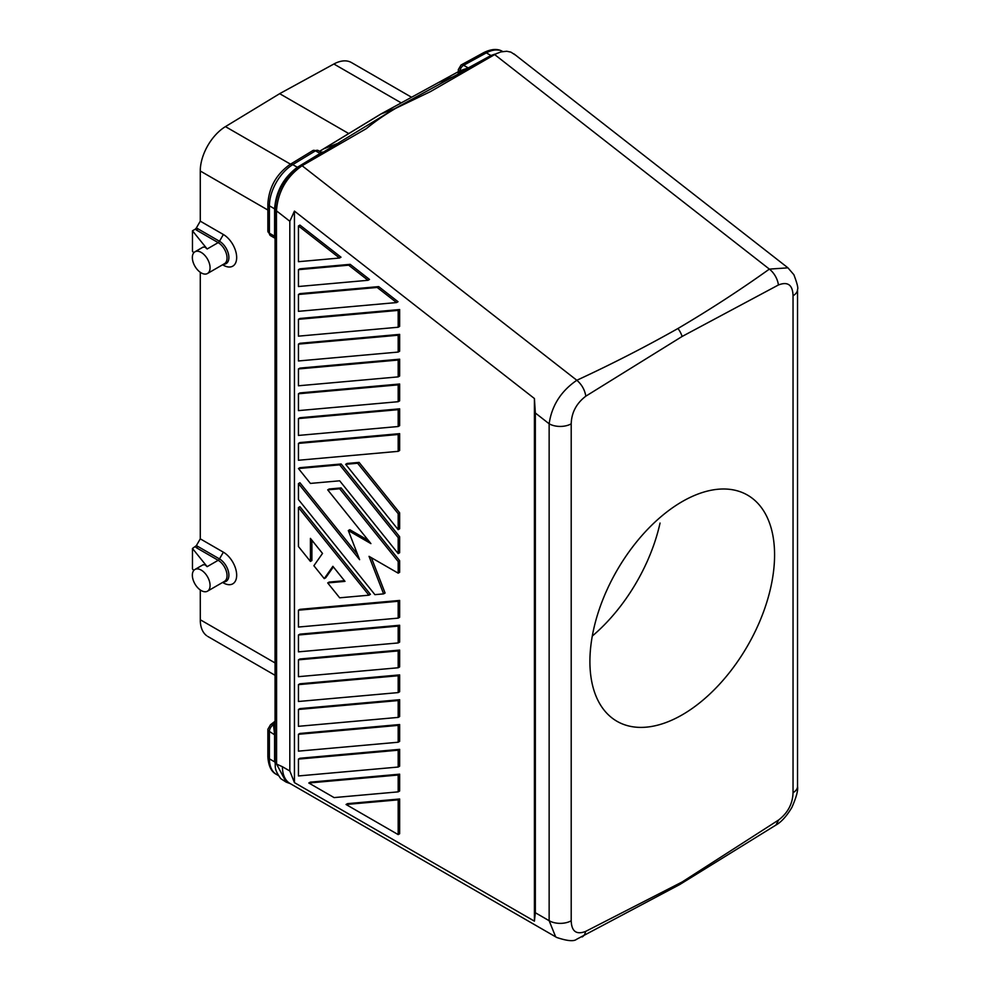 <?xml version="1.0" encoding="UTF-8"?>
<svg xmlns="http://www.w3.org/2000/svg" width="990" height="990" viewBox="0 0 990 990"><rect width="100%" height="100%" fill="white"/><g stroke="black" fill="none" stroke-linecap="round" stroke-linejoin="round"><path stroke-width="1.49" d="M398.178 775.021L398.178 791.864L334.088 797.594L308.818 783.003L310.303 782.149L399.651 774.168L398.178 775.021L308.818 783.003M327.702 582.924L344.99 581.378L332.887 566.317L324.25 578.618L313.88 565.723L322.517 553.422L310.415 538.374L310.415 561.417L298.448 546.529L298.448 507.524L368.924 595.188L339.669 597.812L327.702 582.924L329.187 582.071L344.446 580.709M319.621 151.322L381.125 113.924L395.913 108.219L430.452 91.612L495.903 53.881L500.878 51.913L506.732 51.245L510.914 52.136L515.048 54.834M513.983 53.893L787.953 267.844L769.366 269.107A15.667 9.195 -120.1 0 1 778.412 284.984C787.83 281.308 792.718 284.897 793.04 295.762A15.667 9.046 -0 0 0 797.532 289.427L797.532 786.357C798.249 790.181 796.381 797.173 791.926 807.357C786.691 816.131 781.333 822.047 775.875 825.103L679.709 884.565L576.564 939.312C573.816 941.601 567.208 940.995 556.751 937.481L290.008 783.474A36.568 21.112 -60 0 1 282.435 766.73L276.581 764.082L286.135 782.1L280.789 778.672C273.5 768.611 275.802 766.767 275.059 762.411L275.047 357.452A5.222 3.019 -0 0 0 276.581 359.58L276.581 764.082L275.059 762.411L275.047 758.427M298.448 435.427L398.178 426.517L399.651 425.663L399.651 408.833L299.933 417.731L298.448 418.584L298.448 435.427M298.448 385.791L398.178 376.881L399.651 376.027L399.651 359.184L299.933 368.094L298.448 368.948L298.448 385.791M298.448 344.124L298.448 360.966L398.178 352.069L399.651 351.215L399.651 334.373L299.933 343.282L298.448 344.124L398.178 335.226L399.651 334.373M298.448 759.107L398.178 750.197L398.178 767.04L399.651 766.186L399.651 749.343L299.933 758.253L298.448 759.107L298.448 775.95L398.178 767.04M398.178 750.197L399.651 749.343M298.448 443.409L298.448 460.251L398.178 451.341L399.651 450.487L399.651 433.645L299.933 442.555L298.448 443.409L398.178 434.499L398.178 451.341M395.913 108.219C384.986 114.593 375.111 121.411 366.288 128.663L302.099 165.726C286.419 176.789 277.881 191.825 276.47 210.833L289.822 221.265L294.438 211.105L294.438 782.62L289.822 771L289.822 221.265M276.581 359.58L276.47 210.833M571.205 423.831C571.539 412.595 576.415 403.363 585.845 396.161C584.682 389.664 581.675 384.38 576.824 380.271C560.984 391.137 551.752 405.64 549.141 423.782A15.667 9.046 180 0 0 571.205 423.831L571.205 920.774C571.552 931.367 576.329 934.931 585.548 931.466L682.122 881.979L679.177 884.812M585.548 931.466A15.667 9.207 61.8 0 1 582.169 936.936M398.178 434.499L399.651 433.645M298.448 468.53L339.669 464.842L341.154 463.988L299.933 467.676L298.448 468.53L310.415 483.417L339.669 480.806L398.178 553.583L398.178 537.62L399.651 536.766L341.154 463.988M571.205 920.774A15.667 9.046 180 0 1 549.141 920.712L549.141 423.782L535.343 413.003L534.414 398.525L534.414 921.158L535.343 912.743L535.343 413.003M778.412 284.984L682.122 336.464A15.667 9.046 60 0 0 677.964 328.494C709.929 309.635 740.396 289.835 769.366 269.107L494.641 54.561M350.163 264.33L369.518 279.44L368.032 280.294L348.678 265.184L350.163 264.33L299.933 268.822L298.448 269.676L348.678 265.184M398.178 561.553L398.178 573.161L369.035 556.343L383.613 593.876L374.901 594.656L298.448 499.554L298.448 483.59L359.618 559.684L348.319 530.553L370.916 543.609L327.702 489.852L339.669 488.775L398.178 561.553L399.651 560.699L341.154 487.921L329.187 488.998L327.702 489.852M298.448 635.011L298.448 651.853L398.178 642.943L398.178 626.101L399.651 625.247L299.933 634.157L298.448 635.011L398.178 626.101M398.178 642.943L399.651 642.089L399.651 625.247M398.178 376.881L398.178 360.038L298.448 368.948M298.448 483.59L299.933 482.749L357.6 554.487M324.25 578.618L325.722 577.764L333.358 566.899M298.448 269.676L298.448 286.518L368.032 280.294M298.448 393.772L398.178 384.863L399.651 384.009L299.933 392.919L298.448 393.772L298.448 410.615L398.178 401.705L399.651 400.851L399.651 384.009M345.659 464.31L398.178 529.65L398.178 513.686L399.651 512.832L359.098 462.392L347.131 463.456L345.659 464.31L357.625 463.246L398.178 513.686M368.354 540.416L349.792 529.7L348.319 530.553M294.438 782.62L534.414 921.158M396.557 302.569L377.202 287.459L378.675 286.605L299.933 293.634L298.448 294.488L298.448 311.33L396.557 302.569L398.029 301.715L378.675 286.605M399.651 408.833L398.178 409.674L398.178 426.517M339.521 258.031L298.448 225.955L299.933 225.101L340.993 257.177L339.521 258.031L298.448 261.694L298.448 225.955M398.178 409.674L298.448 418.584M585.845 396.161L682.122 336.464M797.507 786.951A15.667 9.046 -0 0 1 793.04 792.705C792.693 803.694 787.916 812.778 778.709 819.943L682.122 881.979M589.904 661.506A130.581 75.389 120 0 0 618.478 722.118A130.581 75.389 120 0 0 718.554 685.266A130.581 75.389 120 0 0 774.576 554.895A130.581 75.389 120 0 0 749.715 496.46A130.581 75.389 120 0 0 648.363 528.573A130.581 75.389 120 0 0 589.904 661.506M298.448 659.835L398.178 650.925L399.651 650.071L299.933 658.981L298.448 659.835L298.448 676.677L398.178 667.767L399.651 666.913L399.651 650.071M398.178 529.65L399.651 528.796L399.651 512.832M398.178 384.863L398.178 401.705M398.178 327.245L398.178 310.402L399.651 309.548L299.933 318.458L298.448 319.312L298.448 336.154L398.178 327.245L399.651 326.391L399.651 309.548M398.178 692.592L398.178 675.749L399.651 674.895L299.933 683.793L298.448 684.647L298.448 701.489L398.178 692.592L399.651 691.738L399.651 674.895M778.709 819.943L775.875 825.103M346.055 804.499L398.178 834.595L399.651 833.741L399.651 798.992L347.527 803.645L346.055 804.499L398.178 799.846L398.178 834.595M298.448 726.313L398.178 717.404L399.651 716.55L399.651 699.707L299.933 708.617L298.448 709.471L298.448 726.313M294.438 211.105L534.414 398.525M398.178 618.131L399.651 617.277L399.651 600.435L299.933 609.345L298.448 610.199L298.448 627.041L398.178 618.131L398.178 601.289L298.448 610.199M398.178 553.583L399.651 552.729L399.651 536.766M398.178 791.864L399.651 791.01L399.651 774.168M368.924 595.188L370.396 594.346L299.933 506.682L298.448 507.524M310.415 561.417L311.899 560.563L311.899 540.206M399.651 741.374L399.651 724.532L299.933 733.442L298.448 734.295L298.448 751.138L398.178 742.228L399.651 741.374M398.178 573.161L399.651 572.307L399.651 560.699M383.613 593.876L385.085 593.035L371.374 557.679M339.669 464.842L398.178 537.62M377.202 287.459L298.448 294.488M357.625 463.246L359.098 462.392M398.178 650.925L398.178 667.767M677.964 328.494C645.393 346.884 611.684 364.147 576.824 380.271L302.099 165.726M398.178 352.069L398.178 335.226M298.448 734.295L398.178 725.385L398.178 742.228M298.448 709.471L398.178 700.561L398.178 717.404M398.178 601.289L399.651 600.435M398.178 799.846L399.651 798.992M398.178 725.385L399.651 724.532M398.178 360.038L399.651 359.184M339.669 488.775L341.154 487.921M398.178 700.561L399.651 699.707M398.178 310.402L298.448 319.312M398.178 675.749L298.448 684.647M276.581 212.899L275.059 210.301L275.047 357.452M275.047 723.999A1.572 1.275 -0 0 1 273.488 725.274L273.091 725.051A5.222 3.019 120 0 0 269.404 731.449L269.404 758.847L274.601 761.842L274.589 734.444L273.488 724.829C274.057 722.168 274.428 721.945 274.589 724.185M459.558 72.468L458.333 72.938L459.001 71.094L468.233 67.926A1.572 0.928 61.3 0 0 468.951 68.038L459.558 72.468A1.572 1.126 -112.6 0 0 459.942 70.723A5.222 3.019 -60 0 1 463.642 65.278L486.35 52.866L490.953 55.514L468.233 67.926L463.642 65.278A5.222 3.094 61.3 0 0 461.043 65.018L458.321 69.597L458.321 71.688L380.568 114.197L319.572 151.297M459.855 71.032L459.001 71.094A5.222 3.019 0 0 1 458.321 69.696M275.047 212.38L275.059 210.301C276.086 192.518 283.957 178.138 298.658 167.137L337.59 143.463A5.222 2.933 58.7 0 1 339.966 143.859M193.731 570.512L192.468 568.941L192.468 548.472L207.158 566.664L218.171 560.303L196.54 547.804A2.611 1.51 120 0 0 197.839 546.431L219.483 558.917A13.303 7.685 60 0 1 228.653 572.678A13.303 7.685 60 0 1 223.53 581.922M192.468 548.472L196.354 545.639L200.277 538.845L223.369 552.185A18.798 10.853 60 0 1 236.672 575.215A18.798 10.853 60 0 1 223.369 582.887L222.614 582.442L223.369 582.887M348.74 133.551L279.675 93.679L225.448 126.621A36.568 21.112 120 0 0 200.302 169.327L200.277 170.998L267.869 210.029M279.675 93.666L333.89 64.004A36.568 21.112 -60 0 1 351.5 62.58L411.555 97.255M200.277 589.966L200.302 621.374A36.568 21.112 120 0 0 206.737 635.766M207.158 566.664L204.93 564.733L202.938 564.882M196.54 547.804L195.376 546.789M196.354 545.639L197.839 546.431M202.938 247.215L204.93 247.067L207.158 248.985L218.171 242.624L196.54 230.138A2.611 1.51 120 0 0 197.839 228.752L196.354 227.96L200.277 221.166L200.277 170.998M200.277 221.166L223.369 234.506A18.798 10.853 60 0 1 236.672 257.536A18.798 10.853 60 0 1 223.369 265.209L222.614 264.776L223.369 265.209M200.277 538.845L200.277 272.287M207.158 248.985L192.468 230.794L192.468 251.262L193.731 252.834M196.54 230.138L195.376 229.111L196.354 227.96M192.468 230.794L195.376 229.111M496.733 53.472L453.111 76.775A5.222 3.094 61.3 0 1 455.511 77.146M320.995 152.46C323.148 151.668 323.074 152.052 320.785 153.586A1.572 0.879 58.7 0 1 320.079 153.475L320.76 152.571M299.945 167.1L297.359 167.285L320.079 153.475L315.488 150.814L292.768 164.625L297.359 167.285C283.499 177.668 275.913 191.528 274.601 208.828L275.059 209.484C276.346 191.912 284.056 177.866 298.188 167.322L320.785 153.586M275.047 236.87A1.572 0.903 -0 0 0 274.589 236.226L274.601 208.828L269.404 205.833A33.945 19.602 -60 0 1 292.768 164.625A5.222 2.933 58.7 0 0 290.157 164.377C276.495 174.03 269.057 187.135 267.869 203.705A5.222 3.019 -0 0 0 269.404 205.833L269.404 233.232A5.222 3.019 120 0 0 270.48 235.62L267.869 231.103A5.222 3.019 -0 0 0 269.404 233.232L274.589 236.226L275.047 239.159M201.205 570.091A12.536 7.239 -120 0 0 194.943 569.473A12.536 7.239 -120 0 0 193.025 579.521A12.536 7.239 -120 0 0 201.205 590.56A12.536 7.239 -120 0 0 207.467 591.191A12.536 7.239 -120 0 0 209.397 581.142A12.536 7.239 -120 0 0 201.205 570.091M201.205 272.894A12.536 7.239 -120 0 0 207.467 273.512A12.536 7.239 -120 0 0 209.397 263.476A12.536 7.239 -120 0 0 201.205 252.425A12.536 7.239 -120 0 0 194.931 251.806A12.536 7.239 -120 0 0 193.025 261.855A12.536 7.239 -120 0 0 201.205 272.894M494.901 54.141L490.953 55.514M275.047 721.252L270.48 724.791A5.222 3.019 60 0 1 273.091 725.051L273.488 724.829A1.572 1.275 180 0 0 275.047 723.554M274.601 209.237A1.572 0.903 180 0 1 275.059 209.88L275.059 209.744M592.292 636.05A130.581 75.389 120 0 0 660.045 523.067M535.343 912.743L549.141 920.712L555.625 936.738M282.435 766.73L289.822 771M438.558 82.529L453.111 76.775L395.357 108.343L337.59 143.463L323.68 148.847M793.04 792.705L793.04 295.762M275.047 735.087L269.404 731.449A5.222 3.019 0 0 1 267.882 729.185M468.951 68.038L493.206 55.391M502.697 51.542C497.784 48.485 491.473 48.832 483.751 52.606A5.222 3.094 61.3 0 1 486.35 52.866A33.945 19.602 -60 0 1 499.01 50.181M224.223 581.501A12.536 7.239 60 0 0 226.425 571.539A12.536 7.239 60 0 0 218.171 560.303A2.611 1.51 120 0 0 219.483 558.917L223.369 552.185M200.277 619.752L275.047 662.929M197.839 228.752L219.483 241.251L223.369 234.506M224.223 263.835A12.536 7.239 60 0 0 226.425 253.861A12.536 7.239 60 0 0 218.171 242.624A2.611 1.51 120 0 0 219.483 241.251A13.303 7.685 60 0 1 228.653 255.012A13.303 7.685 60 0 1 223.53 264.243M225.448 126.621L290.491 164.167M401.247 102.898L333.89 64.004M274.589 225.893L274.589 224M277.299 774.836A33.945 19.602 -60 0 1 269.404 758.847A5.222 3.019 180 0 1 267.869 756.719L267.869 729.321L270.48 724.791M275.047 647.41A5.222 3.019 0 0 0 276.581 649.539M312.865 150.567A5.222 2.933 58.7 0 1 315.488 150.814A5.222 3.019 -60 0 1 318.198 150.505L312.865 150.567L290.157 164.377M797.532 289.414C798.398 288.325 797.173 283.425 793.869 274.713L787.953 267.844M458.321 71.688L457.9 72.716L459.496 71.763M483.751 52.606L461.043 65.018M224.445 581.39L207.479 591.179M224.445 263.711L207.479 273.512M194.943 569.473L203.173 564.721M275.047 675.291L207.838 636.483M290.379 783.684L286.135 782.1M278.24 775.43L276.433 774.39C271.322 771.891 268.463 766 267.869 756.719M458.481 71.614L380.717 114.11M318.198 150.505L321.007 152.126M274.267 237.798L270.48 235.62M267.869 231.103L267.869 203.705M194.943 251.794L203.173 247.054"/></g></svg>
